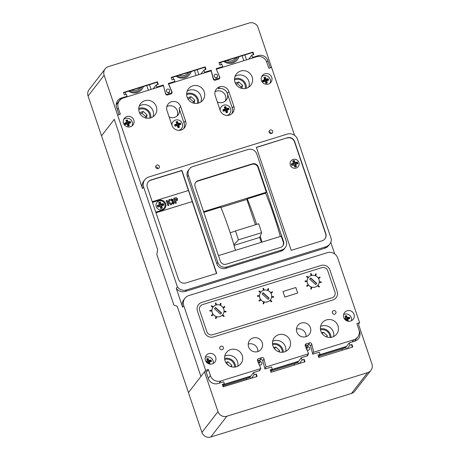 <?xml version="1.0" encoding="UTF-8"?>
<svg xmlns="http://www.w3.org/2000/svg" width="460" height="460" viewBox="0 0 460 460"><rect width="100%" height="100%" fill="white"/><g stroke="black" fill="none" stroke-linecap="round" stroke-linejoin="round"><path stroke-width="0.69" d="M234.048 245.364L259.681 237.423L261.337 242.311M255.398 224.767L246.83 199.445L220.932 207.466M259.704 237.492L261.625 232.668L258.704 223.744L235.52 230.92L238.441 239.85L261.625 232.668M233.887 244.818L238.441 239.85M230.195 232.852L235.52 230.92M139.23 106.116A9.143 8.889 37.7 0 1 153.002 116.771A9.143 8.889 37.7 0 0 153.019 110.929M200.888 101.948A9.143 8.889 37.7 0 0 200.916 96.094M248.785 87.112A9.143 8.889 37.7 0 0 248.814 81.265M246.301 87.768A9.143 8.889 -142.3 0 1 246.301 88.268M333.293 331.913A9.143 8.889 -142.3 0 1 333.598 336.57A9.143 8.889 37.7 0 0 320.562 326.479A9.143 8.889 -142.3 0 1 333.293 331.913M285.395 346.748A9.143 8.889 -142.3 0 1 285.7 351.4A9.143 8.889 37.7 0 0 272.665 341.308A9.143 8.889 -142.3 0 1 285.395 346.748M237.498 361.577A9.143 8.889 -142.3 0 1 237.803 366.229A9.143 8.889 37.7 0 0 224.767 356.143A9.143 8.889 -142.3 0 1 237.498 361.577M177.019 116.046A7.268 7.067 37.7 0 0 166.853 106.611A7.268 7.067 37.7 0 1 177.019 116.046M257.508 348.772A7.268 7.067 -142.3 0 1 257.87 351.566A7.268 7.067 37.7 0 0 248.239 344.109A7.268 7.067 -142.3 0 1 257.508 348.772M216.401 91.114A7.268 7.067 37.7 0 0 215.061 91.695A7.268 7.067 37.7 0 1 225.227 101.12M306.078 336.639A7.268 7.067 37.7 0 0 296.441 329.182A7.268 7.067 -142.3 0 1 296.602 329.13M251.925 58.184L252.528 57.408L258.255 55.637A7.659 7.446 -142.3 0 1 267.864 60.605L270.296 67.793L271.555 67.401L258.077 27.583A7.067 6.871 37.7 0 0 249.205 23L108.514 66.568A7.067 6.871 37.7 0 0 104.132 75.256L142.502 188.606L143.641 187.139A8.245 8.015 -142.3 0 1 148.747 177.002L287.23 134.119A8.245 8.015 -142.3 0 1 297.58 139.466L331.367 239.286A8.245 8.015 -142.3 0 1 329.728 244.116L328.589 245.582A8.245 8.015 -142.3 0 1 324.691 248.279L185.409 291.404A8.245 8.015 -142.3 0 1 176.266 288.357L182.626 307.148L183.764 305.676L205.66 370.369L200.945 376.458L177.18 306.251L173.983 305.204L156.848 254.581L157.625 249.55L120.135 138.776L119.663 135.246L114.287 119.364L101.556 135.832L188.462 392.575M319.872 354.677L346.443 346.449M223.83 384.416L250.792 376.067M272.044 369.489L298.62 361.261M234.611 367.097A7.659 7.446 37.7 0 0 224.727 359.45M224.612 358.449A8.832 8.59 -142.3 0 1 235.606 366.965M229.362 365.941L226.573 363.561M231.489 366.81L231.817 365.194L228.022 361.79L225.831 362.468M226.677 363.526L228.022 361.79M230.748 366.574L231.817 365.194M282.331 352.279A7.659 7.446 37.7 0 0 272.625 344.626M272.51 343.631A8.832 8.59 -142.3 0 1 283.325 352.164M276.46 350.606L274.769 349.094M279.231 351.934L279.536 350.422L275.741 347.012L273.729 347.633M274.442 348.691L275.741 347.012M278.541 351.704L279.536 350.422M330.05 337.456A7.659 7.446 37.7 0 0 320.522 329.803M320.407 328.82A8.832 8.59 -142.3 0 1 331.045 337.364M326.968 337.053L327.255 335.645L323.46 332.235L321.626 332.804M322.27 333.77L323.46 332.235M326.33 336.835L327.255 335.645M138.748 109.618A7.659 7.446 -142.3 0 1 149.718 118.122M150.817 117.84A8.832 8.59 37.7 0 0 138.748 108.479M128.639 91.189A10.011 9.735 37.7 0 0 143.439 86.537M141.898 87.02A8.832 8.59 -142.3 0 1 129.737 90.844M140.311 87.515A7.659 7.446 -142.3 0 1 131.761 90.206M140.064 113.787L141.945 113.206L145.739 116.616L145.475 117.921M139.478 112.648L143.29 111.464L147.085 114.873L146.429 118.139M145.739 116.616L147.085 114.873M141.945 113.206L143.29 111.464M186.645 94.754A7.659 7.446 -142.3 0 1 197.438 103.322M198.536 103.063A8.832 8.59 37.7 0 0 186.645 93.633M176.082 76.216A10.011 9.735 37.7 0 0 191.233 71.524M189.727 71.99A8.832 8.59 -142.3 0 1 177.152 75.888M188.22 72.461A7.659 7.446 -142.3 0 1 179.095 75.285M187.962 98.957L189.664 98.428L193.459 101.838L193.217 103.04M187.375 97.813L191.009 96.692L194.804 100.096L194.16 103.281M193.459 101.838L194.804 100.096M189.664 98.428L191.009 96.692M234.537 79.896A7.659 7.446 -142.3 0 1 245.163 88.521M246.255 88.285A8.832 8.59 37.7 0 0 234.542 78.798M223.802 61.439A10.011 9.735 37.7 0 0 238.953 56.747M237.446 57.218A8.832 8.59 -142.3 0 1 224.871 61.111M235.94 57.684A7.659 7.446 -142.3 0 1 226.814 60.507M235.859 84.123L237.383 83.651L241.178 87.061L240.954 88.159M235.273 82.984L238.728 81.915L242.523 85.318L241.897 88.418M241.178 87.061L242.523 85.318M237.383 83.651L238.728 81.915M252.528 57.408L251.781 55.194L253.799 54.568L252.96 52.083L219.006 62.594L219.851 65.084L221.973 64.429L222.72 66.637L216.125 68.684L219.362 76.406A1.765 1.719 -142.3 0 1 218.31 78.695L217.511 78.948L216.924 77.222A1.708 1.662 37.7 0 0 216.096 74.267A1.708 1.662 37.7 0 0 214.228 76.412A1.708 1.662 37.7 0 0 215.74 77.59L216.321 79.315L215.521 79.563A1.765 1.719 -142.3 0 1 213.267 78.298L211.157 70.219L210.553 71.001M216.924 77.222L216.016 78.401M156.279 87.802L156.883 87.026L163.329 85.031L165.445 93.104A1.765 1.719 37.7 0 0 167.693 94.369L168.498 94.122L167.917 92.397A1.708 1.662 -142.3 0 1 166.652 89.677A1.708 1.662 -142.3 0 1 169.602 90.229A1.708 1.662 -142.3 0 1 169.102 92.029L168.188 93.207M204.102 72.996L204.706 72.214L211.157 70.219M169.102 92.029L169.683 93.754L170.487 93.506A1.765 1.719 37.7 0 0 171.54 91.218L168.297 83.49L174.892 81.449L174.294 82.225M163.329 85.031L162.725 85.807M294.561 135.372L271.555 67.401L268.824 68.247L266.754 62.146A8.245 8.015 37.7 0 0 256.41 56.798L216.349 69.201L219.552 76.734A1.69 1.644 -142.3 0 1 218.862 79.057L215.654 80.051A1.702 1.65 -142.3 0 1 213.193 78.7L211.174 70.805L168.619 83.984L171.821 91.511A1.702 1.65 -142.3 0 1 170.654 93.984L167.446 94.978A1.69 1.644 -142.3 0 1 165.468 93.478L163.444 85.583L123.389 97.991A8.245 8.015 37.7 0 0 118.277 108.123L120.342 114.224L117.61 115.069L119.037 114.632L116.604 107.439A7.659 7.446 -142.3 0 1 121.348 98.032L127.069 96.255L126.465 97.037M222.72 66.637L222.117 67.419M105.167 68.879L89.096 89.642A7.067 6.871 37.7 0 0 88.061 96.019L101.539 135.838L114.287 119.364M153.243 88.745L156.181 84.956L158.257 84.301L157.406 81.817L123.504 92.471L124.355 94.961L126.414 94.311L127.069 96.255M156.181 84.956L156.883 87.026M204.706 72.214L203.958 70.006L206.005 69.374L205.16 66.884L171.212 77.395L172.052 79.885L174.144 79.235L174.892 81.449M251.781 55.194L248.687 59.19M219.109 62.893L252.62 52.515L253.362 54.705M123.602 92.77L157.067 82.248L157.82 84.439M203.958 70.006L200.865 73.997M171.31 77.694L204.827 67.315L205.568 69.506M205.16 66.884L204.827 67.315M252.96 52.083L252.62 52.515M157.406 81.817L157.067 82.248M168.498 94.122L167.958 94.817M169.683 93.754L169.142 94.449M217.511 78.948L216.97 79.643M216.321 79.315L215.78 80.011M318.481 356.471L320.108 354.367L319.361 352.159L312.766 354.2L310.655 346.121A1.765 1.719 37.7 0 0 308.401 344.856L307.596 345.103L308.183 346.828A1.708 1.662 -142.3 0 1 309.442 349.548A1.708 1.662 -142.3 0 1 306.774 349.519M306.417 348.674A1.708 1.662 -142.3 0 1 306.998 347.197L306.555 347.766M259.152 364.538A1.708 1.662 37.7 0 0 261.872 362.813A1.708 1.662 37.7 0 0 260.36 361.641L259.773 359.916L260.578 359.668A1.765 1.719 -142.3 0 1 262.832 360.933L264.943 369.006L271.538 366.965L272.286 369.179L270.192 369.823L271.038 372.312L304.986 361.801L304.141 359.312L302.093 359.944L301.346 357.736L307.797 355.735L307.544 355.137M257.491 360.651A1.765 1.719 -142.3 0 1 257.784 360.531L258.589 360.284L259.17 362.008L258.727 362.578M259.17 362.008A1.708 1.662 37.7 0 0 258.577 363.199M205.948 371.392L208.38 378.58A7.659 7.446 37.7 0 0 217.988 383.548L223.709 381.777L224.371 383.721L222.306 384.347L223.14 386.843L257.14 376.47L256.306 373.98L254.225 374.618L253.523 372.542L259.975 370.547L259.75 370.007M222.835 385.928A3.536 0.466 161.3 0 0 223.071 385.859L246.255 378.678A3.536 0.466 161.3 0 0 250.073 376.999L253.523 372.542M270.819 371.07A3.536 0.466 161.3 0 0 270.894 371.047L294.078 363.872A3.536 0.466 161.3 0 0 297.896 362.192L301.346 357.736M318.642 356.264A3.536 0.466 161.3 0 0 318.717 356.241L341.906 349.059A3.536 0.466 161.3 0 0 345.719 347.38L349.169 342.924L354.896 341.153A7.659 7.446 37.7 0 0 359.639 331.74L359.007 329.883M205.66 370.369L208.391 369.524L210.456 375.624A8.245 8.015 37.7 0 0 220.806 380.972L260.866 368.569L257.663 361.042A1.69 1.644 -142.3 0 1 258.353 358.714L261.562 357.725A1.702 1.65 -142.3 0 1 264.017 359.07L266.041 366.965L308.591 353.792L305.388 346.259A1.702 1.65 -142.3 0 1 306.555 343.787L309.764 342.798A1.69 1.644 -142.3 0 1 311.748 344.293L313.766 352.188L353.826 339.785A8.245 8.015 37.7 0 0 358.932 329.647L356.868 323.547L359.599 322.702L358.466 324.168L371.939 363.981A7.067 6.871 -142.3 0 1 367.563 372.669L226.866 416.237A7.067 6.871 -142.3 0 1 218 411.648L204.522 371.829L188.445 392.598L201.923 432.417A7.067 6.871 -142.3 0 0 210.795 437L351.486 393.432A7.067 6.871 -142.3 0 0 354.832 391.121L370.904 370.357M306.998 347.197L306.412 345.471L305.612 345.719A1.765 1.719 37.7 0 0 305.227 345.891M320.108 354.367L317.992 355.022L318.832 357.512L352.785 347.001L351.94 344.511L349.922 345.138L349.169 342.924M351.94 344.511L351.601 344.948L352.343 347.139M349.922 345.138L347.122 348.755M256.306 373.98L255.973 374.417L256.703 376.608M251.442 378.212L254.225 374.618M224.371 383.721L222.784 385.773M304.141 359.312L303.807 359.749L304.549 361.94M302.093 359.944L299.299 363.561M270.675 371.254L272.286 369.179M260.36 361.641L258.784 363.676M259.773 359.916L258.865 361.094M307.596 345.103L306.688 346.282M308.183 346.828L306.538 348.956M213.515 336.95A7.067 6.871 -142.3 0 1 204.642 332.361L197.438 311.075A7.067 6.871 -142.3 0 1 201.814 302.387L321.057 265.46A7.067 6.871 -142.3 0 1 329.929 270.043L337.134 291.335A7.067 6.871 -142.3 0 1 332.758 300.023L213.515 336.95L332.758 300.023A7.067 6.871 37.7 0 0 337.134 291.335L329.929 270.043A7.067 6.871 37.7 0 0 321.057 265.46L201.814 302.387A7.067 6.871 37.7 0 0 197.438 311.075L204.642 332.361A7.067 6.871 37.7 0 0 213.515 336.95M321.804 267.674A4.709 4.583 -142.3 0 1 327.721 270.727L334.926 292.019A4.709 4.583 -142.3 0 1 332.005 297.81L212.767 334.736A4.709 4.583 -142.3 0 1 206.85 331.677L199.646 310.391A4.709 4.583 -142.3 0 1 202.567 304.595L321.804 267.674A4.709 4.583 -142.3 0 1 327.721 270.727L334.926 292.019A4.709 4.583 -142.3 0 1 332.005 297.81L212.767 334.736A4.709 4.583 -142.3 0 1 206.85 331.677L199.646 310.391A4.709 4.583 -142.3 0 1 202.567 304.595L321.804 267.674M222.835 314.554A6.147 5.98 37.7 0 0 218.937 304.853A6.147 5.98 37.7 0 0 212.209 312.576A6.147 5.98 37.7 0 0 222.835 314.554L222.801 314.594A6.147 5.98 -142.3 0 1 222.651 314.784L224.227 316.106L223.842 316.572L222.232 315.221A6.147 5.98 -142.3 0 1 216.574 316.681M215.999 316.503A6.147 5.98 -142.3 0 1 213.285 314.6M212.928 314.122A6.147 5.98 -142.3 0 1 211.864 311.006M270.451 299.811A6.147 5.98 37.7 0 0 266.553 290.105A6.147 5.98 37.7 0 0 259.825 297.833A6.147 5.98 37.7 0 0 270.451 299.811L270.417 299.851A6.147 5.98 -142.3 0 1 270.267 300.041L271.843 301.363L271.452 301.823L269.847 300.478M269.853 300.483A6.147 5.98 -142.3 0 1 264.184 301.938M263.609 301.76A6.147 5.98 -142.3 0 1 260.9 299.851M260.538 299.379A6.147 5.98 -142.3 0 1 259.48 296.257M318.061 285.068A6.147 5.98 37.7 0 0 314.168 275.362A6.147 5.98 37.7 0 0 307.441 283.084A6.147 5.98 37.7 0 0 318.061 285.068L318.032 285.108A6.147 5.98 -142.3 0 1 317.883 285.292L319.459 286.614L319.067 287.08L317.457 285.735A6.147 5.98 -142.3 0 1 311.799 287.195M311.224 287.017A6.147 5.98 -142.3 0 1 308.51 285.108M308.154 284.631A6.147 5.98 -142.3 0 1 307.09 281.514M211.864 310.397A6.147 5.98 -142.3 0 1 212.894 307.326L211.255 306.176L211.606 305.681L211.255 306.176M307.09 280.911A6.147 5.98 -142.3 0 1 308.119 277.84L306.486 276.69L306.832 276.19L306.486 276.69M259.474 295.653A6.147 5.98 -142.3 0 1 260.504 292.583L258.871 291.433L259.221 290.933L258.871 291.433M284.861 297.034L297.695 293.06L284.826 297.074L282.986 291.502L284.826 297.074M297.695 293.06L295.826 287.529L282.986 291.502M309.655 279.18L315.692 284.602L316.767 283.417L310.73 277.995L309.655 279.18L310.73 277.995M316.584 283.619L310.563 278.214M262.039 293.928L268.077 299.345L269.152 298.16L263.114 292.738L262.039 293.928M268.968 298.362L262.942 292.957L262.056 293.94M214.417 308.671L220.455 314.094L221.53 312.909L215.493 307.487L214.417 308.671M221.346 313.11L215.326 307.705L214.435 308.689M216.551 304.876L215.918 303.002L215.343 303.203L215.964 305.032M215.366 303.174L215.993 305.026M220.438 305.331L221.053 303.491L220.478 303.318L219.88 305.106L220.501 303.289M224.946 306.941L223.307 308.022L224.946 306.941L224.618 306.458L223.002 307.522M223.991 311.857L226.027 311.966L226.05 311.385L224.054 311.253M223.997 311.828L226.027 311.966M222.255 315.198L223.842 316.572M223.859 316.543L224.227 316.106M216.01 316.451L215.521 318.498L216.108 318.619L216.585 316.629M216.022 316.457L215.521 318.498M215.539 318.469L216.108 318.619M212.968 314.088L211.347 315.393L211.721 315.847L213.325 314.565L211.721 315.847M211.37 315.365L211.744 315.819M211.893 310.397L209.852 310.442L209.863 311.046L211.899 311L209.863 311.046M209.852 310.442L209.881 311.017M213.262 306.843L211.606 305.681M211.278 306.147L212.917 307.297M271.607 297.114L273.642 297.223L273.665 296.642L271.664 296.51M271.607 297.085L273.642 297.223M319.217 282.371L321.252 282.48L321.275 281.899L319.28 281.767M319.223 282.342L321.252 282.48M269.87 300.455L271.452 301.823M271.475 301.8L271.843 301.363M317.486 285.712L319.067 287.08M319.085 287.057L319.459 286.614M263.62 301.708L263.131 303.755L263.724 303.876L264.195 301.886M263.637 301.714L263.131 303.755M263.154 303.726L263.724 303.876M311.236 286.965L310.747 289.012L311.334 289.133L311.811 287.143M311.247 286.971L310.747 289.012M310.77 288.983L311.334 289.133M260.584 299.345L258.963 300.644L259.336 301.104L260.941 299.822M258.986 300.622L259.336 301.104M259.354 301.076L260.935 299.816M308.194 284.602L306.573 285.901L306.947 286.356L308.556 285.073M306.596 285.873L306.947 286.356M306.969 286.333L308.551 285.068M259.509 295.653L257.445 295.722L257.473 296.303L259.515 296.257M257.468 295.694L257.473 296.303M257.496 296.274L259.515 296.234M307.119 280.911L305.06 280.979L305.089 281.56L307.13 281.514M305.084 280.951L305.089 281.56M305.112 281.531L307.125 281.486M260.872 292.1L259.221 290.933M258.894 291.404L260.527 292.554M308.487 277.357L306.832 276.19M306.504 276.661L308.142 277.811M264.166 290.133L263.534 288.259L262.959 288.46L263.58 290.289M262.982 288.431L263.609 290.283M311.782 275.39L311.144 273.516L310.575 273.711L311.196 275.546M310.592 273.688L311.219 275.54M268.048 290.588L268.669 288.742L268.094 288.575L267.496 290.358M268.117 288.546L267.507 290.363M315.663 275.845L316.284 273.999L315.727 273.803L315.106 275.615M315.727 273.803L315.117 275.62M270.928 293.29L272.561 292.198L272.228 291.715L270.618 292.779M270.923 293.279L272.561 292.198M318.538 278.547L320.171 277.455L319.844 276.972L318.228 278.036M318.533 278.536L320.171 277.455M268.496 79.39L268.249 78.718L266.225 79.097L265.299 77.182L263.931 77.602L264.58 79.609L262.47 80.488L262.936 81.874L265.138 81.259L265.897 83.398L267.26 82.972L266.788 80.747L268.709 80.08L268.496 79.39M270.302 79.58L270.215 79.304C269.29 76.964 267.57 75.704 265.058 75.52A5.468 5.319 37.7 0 0 261.642 76.659A5.468 5.319 37.7 0 1 270.055 83.174A5.468 5.319 37.7 0 0 270.244 79.396M262.717 81L262.953 81.69L265.161 81.006L265.909 83.22L266.604 83.007L265.857 80.793L268.065 80.109L267.829 79.419L265.621 80.097L264.874 77.889L264.178 78.102L264.925 80.316L262.717 81L262.47 80.488M264.925 80.316L264.58 79.609M264.178 78.102L263.931 77.602M264.874 77.889L265.299 77.182M265.621 80.097L266.225 79.097M267.829 79.419L268.249 78.718M268.065 80.109L268.709 80.08M265.857 80.793L266.788 80.747M266.604 83.007L267.26 82.972M130.513 122.113L130.266 121.434L128.237 121.825L127.311 119.91L125.942 120.33L126.592 122.337L124.482 123.228L124.947 124.597L127.15 123.987L127.903 126.126L129.271 125.701L128.794 123.475L130.732 122.808L130.513 122.113M132.279 122.038A5.468 5.319 37.7 0 1 132.112 125.885A5.468 5.319 37.7 0 0 132.273 122.021C131.347 119.68 129.628 118.415 127.115 118.237A5.468 5.319 37.7 0 0 123.7 119.376M126.937 123.044L124.729 123.728L124.965 124.424L127.173 123.74L127.92 125.948L128.616 125.735L127.863 123.521L130.071 122.837L129.841 122.147L127.633 122.831L126.879 120.618L126.189 120.83L126.592 122.337M126.189 120.83L125.942 120.33M126.879 120.618L127.311 119.91M127.633 122.831L128.237 121.825M129.841 122.147L130.266 121.434M130.071 122.837L130.732 122.808M127.863 123.521L128.794 123.475M128.616 125.735L129.271 125.701M124.729 123.728L124.482 123.228M180.63 123.688L180.383 123.015L178.353 123.401L177.428 121.486L176.065 121.906L176.709 123.912L174.605 124.804L175.064 126.172L177.267 125.563L178.026 127.696L179.388 127.276L178.917 125.051L180.843 124.378L180.63 123.688M178.756 130.37A5.445 5.296 37.7 0 0 182.373 123.602C181.447 121.267 179.733 120.008 177.232 119.83A5.445 5.296 37.7 0 0 171.873 125.051M177.054 124.62L174.846 125.304L175.082 125.994L177.29 125.31L178.037 127.523L178.733 127.311L177.986 125.097L180.193 124.413L179.958 123.717L177.75 124.401L177.002 122.193L176.306 122.406L176.709 123.912M176.306 122.406L176.065 121.906M177.002 122.193L177.428 121.486M177.75 124.401L178.353 123.401M179.958 123.717L180.383 123.015M180.193 124.413L180.843 124.378M177.986 125.097L178.917 125.051M178.733 127.311L179.388 127.276M174.846 125.304L174.605 124.804M228.85 108.755L228.608 108.088L226.584 108.468L225.653 106.553L224.29 106.973L224.934 108.974L222.83 109.865L223.295 111.239L225.492 110.624L226.251 112.763L227.614 112.343L227.142 110.118L229.068 109.445L228.85 108.755M226.975 115.437A5.445 5.296 37.7 0 0 230.581 108.675C229.655 106.34 227.941 105.081 225.44 104.903A5.445 5.296 37.7 0 0 220.081 110.055M223.307 111.061L225.515 110.377L226.268 112.591L226.958 112.378L226.211 110.164L228.419 109.48L228.183 108.784L225.975 109.468L225.227 107.255L224.532 107.473L225.285 109.681L223.077 110.365L223.295 111.239M223.077 110.365L222.83 109.865M225.285 109.681L224.934 108.974M224.532 107.473L224.29 106.973M225.227 107.255L225.653 106.553M225.975 109.468L226.584 108.468M228.183 108.784L228.608 108.088M228.419 109.48L229.068 109.445M226.211 110.164L227.142 110.118M226.958 112.378L227.614 112.343M290.306 165.105A4.594 4.468 37.7 0 0 298.241 166.583A4.594 4.468 37.7 0 0 295.332 159.333A4.594 4.468 37.7 0 0 290.306 165.105A4.594 4.468 -142.3 0 1 295.332 159.333A4.594 4.468 -142.3 0 1 298.241 166.583A4.594 4.468 -142.3 0 1 290.306 165.105M156.216 206.626A4.594 4.468 37.7 0 0 164.151 208.104A4.594 4.468 37.7 0 0 161.242 200.859A4.594 4.468 37.7 0 0 156.216 206.626A4.594 4.468 -142.3 0 1 161.242 200.859A4.594 4.468 -142.3 0 1 164.151 208.104A4.594 4.468 -142.3 0 1 156.216 206.626M159.298 166.296A1.874 1.823 -142.3 0 1 157.245 168.653A1.874 1.823 -142.3 0 1 156.061 165.692A1.874 1.823 -142.3 0 1 159.298 166.296M157.872 168.665A1.874 1.823 37.7 0 0 155.693 166.974M271.733 77.349A5.468 5.319 -142.3 0 1 265.748 84.22A5.468 5.319 -142.3 0 1 262.286 75.59A5.468 5.319 -142.3 0 1 271.733 77.349M133.791 120.066A5.468 5.319 -142.3 0 1 127.805 126.937A5.468 5.319 -142.3 0 1 124.338 118.306A5.468 5.319 -142.3 0 1 133.791 120.066M272.659 131.192A1.874 1.823 -142.3 0 1 270.612 133.549A1.874 1.823 -142.3 0 1 269.422 130.588A1.874 1.823 -142.3 0 1 272.659 131.192M271.233 133.561A1.874 1.823 37.7 0 0 269.06 131.876M205.424 360.329A5.468 5.319 37.7 0 0 214.872 362.089A5.468 5.319 37.7 0 0 211.404 353.464A5.468 5.319 37.7 0 0 205.424 360.329M213.17 363.515A5.468 5.319 37.7 0 0 205.275 357.397M332.407 312.955A1.874 1.823 37.7 0 0 335.645 313.559A1.874 1.823 37.7 0 0 334.454 310.598A1.874 1.823 37.7 0 0 332.407 312.955M219.834 348.484A1.874 1.823 37.7 0 0 223.071 349.088A1.874 1.823 37.7 0 0 221.887 346.127A1.874 1.823 37.7 0 0 219.834 348.484M343.758 317.492A5.468 5.319 37.7 0 0 353.205 319.257A5.468 5.319 37.7 0 0 349.738 310.626A5.468 5.319 37.7 0 0 343.758 317.492M343.608 314.559A5.468 5.319 37.7 0 1 346.196 313.956C348.709 314.14 350.428 315.399 351.354 317.739A5.468 5.319 37.7 0 1 351.503 320.678A5.468 5.319 37.7 0 0 351.371 317.785M225.072 360.795A9.143 8.889 37.7 0 0 240.873 363.739A9.143 8.889 37.7 0 0 235.077 349.312A9.143 8.889 37.7 0 0 225.072 360.795M248.601 346.897A7.268 7.067 37.7 0 0 261.154 349.238A7.268 7.067 37.7 0 0 256.553 337.772A7.268 7.067 37.7 0 0 248.601 346.897M272.97 345.966A9.143 8.889 37.7 0 0 288.765 348.904A9.143 8.889 37.7 0 0 282.975 334.483A9.143 8.889 37.7 0 0 272.97 345.966M296.803 331.976A7.268 7.067 37.7 0 0 309.361 334.311A7.268 7.067 37.7 0 0 304.756 322.845A7.268 7.067 37.7 0 0 296.803 331.976M320.867 331.131A9.143 8.889 37.7 0 0 336.662 334.075A9.143 8.889 37.7 0 0 330.866 319.648A9.143 8.889 37.7 0 0 320.867 331.131M258.353 358.714L257.45 359.881M306.555 343.787L305.164 345.586M183.689 128.587A7.268 7.072 37.7 0 0 183.954 122.711L185.466 120.75A7.268 7.072 -142.3 0 1 177.646 130.249A7.268 7.072 -142.3 0 1 171.971 125.333L167.014 110.682A7.268 7.067 37.7 0 1 174.961 101.556A7.268 7.067 37.7 0 1 180.63 106.461L185.466 120.75M139.207 111.952A9.143 8.889 37.7 0 0 155.008 114.891A9.143 8.889 37.7 0 0 149.212 100.464A9.143 8.889 37.7 0 0 139.207 111.952M200.899 101.942A9.143 8.889 37.7 0 0 187.128 91.281M187.105 97.117A9.143 8.889 37.7 0 0 202.906 100.061A9.143 8.889 37.7 0 0 197.11 85.635A9.143 8.889 37.7 0 0 187.105 97.117M183.954 122.711L179.118 108.422A7.268 7.067 -142.3 0 1 169.09 116.828M215.217 95.755A7.268 7.067 37.7 0 0 215.424 96.295L220.075 110.038A7.268 7.072 -142.3 0 0 232.754 112.746A7.268 7.072 -142.3 0 0 233.818 106.185L228.856 91.528A7.268 7.067 -142.3 0 0 219.73 86.819A7.268 7.067 37.7 0 0 215.217 95.755M231.909 113.654A7.268 7.072 37.7 0 0 232.306 108.14L227.343 93.484A7.268 7.067 37.7 0 0 218.212 88.774A7.268 7.067 -142.3 0 1 226.257 100.05A7.268 7.067 -142.3 0 1 217.327 101.913M248.797 87.107A9.143 8.889 37.7 0 0 235.025 76.452M235.002 82.288A9.143 8.889 37.7 0 0 250.803 85.232A9.143 8.889 37.7 0 0 245.007 70.805A9.143 8.889 37.7 0 0 235.002 82.288M235.451 250.326A78.516 15.14 -107.2 0 0 220.771 207.08L203.814 212.33M195.063 186.495L220.334 261.154A4.709 4.583 37.7 0 0 226.251 264.207L280.629 247.371A4.709 4.583 37.7 0 0 283.544 241.58L258.273 166.922A4.709 4.583 37.7 0 0 252.362 163.863L197.984 180.699A4.709 4.583 37.7 0 0 195.063 186.495M280.307 236.434A78.516 15.14 -107.2 0 0 265.627 193.194L266.363 192.24L257.939 167.354A4.709 4.583 37.7 0 0 252.022 164.3L197.65 181.136A4.709 4.583 37.7 0 0 195.592 182.465M282.681 246.042A4.709 4.583 37.7 0 0 283.21 242.012L281.227 236.152L218.454 255.587M266.363 192.24L203.59 211.68M246.83 199.445L247.267 198.875L265.627 193.194M329.728 244.116A8.245 8.015 -142.3 0 1 325.824 246.807L186.547 289.938A8.245 8.015 -142.3 0 1 177.399 286.89L143.641 187.139M185.834 282.98L216.752 273.407L181.89 170.407L150.972 179.981A5.888 5.727 37.7 0 0 147.327 187.22L178.445 279.157A5.888 5.727 37.7 0 0 185.834 282.98M287.27 137.776L256.358 147.344L291.22 250.343L322.138 240.775A5.888 5.727 37.7 0 0 325.784 233.536L294.664 141.594A5.888 5.727 37.7 0 0 287.27 137.776L256.41 147.493M189.416 168.929L188.364 170.286A7.067 6.871 37.7 0 0 187.329 176.663L216.809 263.764A7.067 6.871 37.7 0 0 225.682 268.347L280.887 251.258A7.067 6.871 37.7 0 0 284.228 248.946L285.28 247.583A7.067 6.871 37.7 0 0 286.315 241.207L256.835 154.106A7.067 6.871 37.7 0 0 247.963 149.523L192.757 166.618A7.067 6.871 37.7 0 0 188.381 175.306L217.862 262.407A7.067 6.871 37.7 0 0 226.734 266.99L281.94 249.895A7.067 6.871 37.7 0 0 285.28 247.583M359.599 322.702L337.703 258.008A8.245 8.015 -142.3 0 0 327.359 252.666L188.87 295.55A8.245 8.015 -142.3 0 0 183.764 305.676M176.266 288.357L177.399 286.89M334.684 253.92L330.763 242.328M264.017 359.07L262.752 360.703M261.562 357.725L259.894 359.881M266.041 366.965L264.822 368.541M271.791 369.811L298.367 361.583M308.591 353.792L306.86 356.028M309.764 342.798L308.096 344.954M311.748 344.293L310.552 345.834M313.766 352.188L312.627 353.659M319.619 355.005L346.19 346.777M208.391 369.524L206.252 372.289M223.577 384.744L250.545 376.395M260.866 368.569L259.13 370.806M142.502 188.606A8.245 8.015 -142.3 0 1 143.71 181.165L144.848 179.699M182.626 307.148A8.245 8.015 -142.3 0 1 183.833 299.713L184.972 298.241M188.445 190.498L181.717 170.625L150.805 180.199A5.888 5.727 37.7 0 0 148.103 182.016M216.533 273.476L192.199 201.595L155.986 212.808M324.835 238.958A5.888 5.727 37.7 0 0 325.617 233.749L294.498 141.812A5.888 5.727 37.7 0 0 287.103 137.988M247.267 198.875A78.516 15.14 72.8 0 1 256.611 224.388M260.245 236.135A78.516 15.14 72.8 0 1 261.947 242.121M159.413 204.723L157.205 205.401L157.763 207.063L159.971 206.379L160.718 208.593L162.38 208.081L161.627 205.867L163.835 205.183L163.277 203.521L161.069 204.205L160.316 201.998L158.66 202.509L159.712 205.333L157.504 206.017L157.786 206.85L159.994 206.166L160.741 208.374L161.569 208.121L160.822 205.907L163.03 205.223L162.748 204.389L160.54 205.074L159.792 202.866L158.964 203.119L159.712 205.333M158.964 203.119L158.66 202.509M159.792 202.866L160.316 201.998M160.54 205.074L161.069 204.205M162.748 204.389L163.277 203.521M163.03 205.223L163.835 205.183M160.822 205.907L161.627 205.867M161.569 208.121L162.38 208.081M157.504 206.017L157.205 205.401M291.853 165.542L294.061 164.858L294.814 167.072L296.47 166.554L295.717 164.346L297.93 163.662L297.367 162L295.159 162.685L294.411 160.471L292.755 160.988L293.503 163.196L291.295 163.881L291.853 165.542L294.084 164.64L294.831 166.853L295.665 166.595L294.912 164.387L297.12 163.702L296.838 162.869L294.63 163.553L293.882 161.339L293.055 161.598L293.802 163.812L291.594 164.496L291.876 165.324M291.594 164.496L291.295 163.881M293.802 163.812L293.503 163.196M293.055 161.598L292.755 160.988M293.882 161.339L294.411 160.471M294.63 163.553L295.159 162.685M296.838 162.869L297.367 162M297.12 163.702L297.93 163.662M294.912 164.387L295.717 164.346M295.665 166.595L296.47 166.554M152.467 202.411L158.982 200.393A5.181 5.037 -142.3 0 1 164.864 208.368M152.455 202.377L158.982 200.393M159.028 200.341A5.181 5.037 -142.3 0 1 164.887 208.34A5.181 5.037 -142.3 0 1 162.322 210.07L155.75 212.106M155.974 212.767L192.199 201.595M192.245 201.537L188.502 190.48L152.231 201.71M169.021 199.68L170.027 199.364L169.084 201.814L171.827 204.458L170.7 204.809L168.722 202.756L168.291 203.866L168.808 205.396L167.975 205.695L166.244 200.583L167.078 200.278L167.911 202.739L169.021 199.68L167.9 202.71M168.808 205.396L167.975 205.695M170.7 204.809L168.693 202.825M171.827 204.458L170.66 204.861M168.015 205.637L166.284 200.525M173.138 203.245L173.374 202.222L172.27 201.762L172.063 200.865L172.563 200.037L171.89 199.669L171.551 200.508L170.775 200.6L170.993 199.295L171.643 198.864L173.345 199.749L173.098 200.974L174.242 201.98L174.035 203.619L173.38 204.09L171.568 203.113L172.356 202.682L173.339 203.107M173.426 204.039L171.609 203.061M174.018 203.642L173.38 204.09M170.775 200.6L170.97 199.324M171.551 200.508L170.735 200.658M172.563 200.037L171.85 199.726M172.27 201.762L172.017 200.922L172.523 200.094M172.017 200.922L172.488 200.606M172.58 201.583L172.224 201.819M173.374 202.222L172.54 201.635M173.098 203.303L173.334 202.279M176.301 203.073L175.507 203.32L173.776 198.208L176.18 197.541L177.554 198.777L177.41 200.341L175.651 201.146L176.301 203.073L175.461 203.372L173.776 198.208M174.863 198.823L175.358 200.284L176.68 199.72L176.767 199.036L174.863 198.823M177.387 200.37L175.662 201.187M176.657 199.749L176.72 199.094L174.875 198.864M210.013 364.262L209.541 362.037L211.473 361.365L211.013 360.002L208.984 360.387L208.058 358.472L206.695 358.892L207.339 360.893L205.942 361.439M213.147 363.526A5.445 5.296 37.7 0 0 213.003 360.588C212.077 358.248 210.364 356.994 207.862 356.816A5.445 5.296 37.7 0 0 205.269 357.426M207.086 362.785L207.897 362.543L208.242 363.544M209.237 363.917L208.61 362.083L210.818 361.399L210.588 360.703L208.38 361.387L207.627 359.174L206.937 359.392L207.339 360.893M206.937 359.392L206.695 358.892M207.627 359.174L208.058 358.472M208.38 361.387L208.984 360.387M210.588 360.703L211.013 360.002M210.818 361.399L211.473 361.365M208.61 362.083L209.541 362.037M206.896 362.612L207.92 362.296L208.363 363.601M207.684 361.6L206.344 362.014M348.352 321.425L347.881 319.2L349.813 318.527L349.347 317.159L347.317 317.549L346.391 315.629L345.023 316.054L345.673 318.055L344.275 318.602M345.42 319.947L346.23 319.711L346.575 320.706M347.57 321.086L346.949 319.246L349.157 318.561L348.921 317.866L346.714 318.55L345.96 316.342L345.27 316.555L345.673 318.055M345.27 316.555L345.023 316.054M345.96 316.342L346.391 315.629M346.714 318.55L347.317 317.549M348.921 317.866L349.347 317.159M349.157 318.561L349.813 318.527M346.949 319.246L347.881 319.2M345.23 319.775L346.253 319.459L346.696 320.764M346.018 318.768L344.678 319.183M146.763 85.491L148.373 90.252M125.264 92.247L126.005 94.438M194.425 70.541L196.092 75.474M172.891 77.205L173.633 79.396M242.144 55.764L243.811 60.697M220.61 62.428L221.352 64.618M215.521 79.563L215.01 80.218M167.693 94.369L167.21 95.001M121.348 98.032L116.207 104.667M258.255 55.637L257.56 56.534M104.132 75.256L88.061 96.019M267.864 60.605L266.731 62.065M170.487 93.506L169.947 94.202M218.31 78.695L217.77 79.396M367.563 372.669L351.486 393.432M226.866 416.237L210.795 437M218 411.648L201.923 432.417M304.468 361.709L304.215 362.037M359.639 331.74L359.363 332.097M298.448 363.825L297.896 362.192M294.48 365.056L294.078 363.872M271.296 372.232L270.894 371.047M250.573 378.476L250.073 376.999M246.594 379.69L246.255 378.678M223.376 386.768L223.071 385.859M346.276 349.013L345.719 347.38M342.303 350.244L341.906 349.059M319.119 357.426L318.717 356.241M283.21 242.012L283.544 241.58M257.939 167.354L258.273 166.922M118.277 108.123L117.277 109.422M219.73 86.819L218.212 88.774M179.118 108.422L180.63 106.461M227.343 93.484L228.856 91.528M232.306 108.14L233.818 106.185M353.826 339.785L352.09 342.022M210.456 375.624L208.317 378.39M220.806 380.972L219.075 383.209M324.691 248.279L325.824 246.807M185.409 291.404L186.547 289.938M226.734 266.99L225.682 268.347M217.862 262.407L216.809 263.764M281.94 249.895L280.887 251.258M188.381 175.306L187.329 176.663M197.65 181.136L197.984 180.699M252.022 164.3L252.362 163.863M149.477 84.634L151.093 89.412M197.144 69.696L198.812 74.635M244.864 54.918L246.531 59.857M171.321 92.926L170.459 94.047M219.144 78.12L218.281 79.235M119.491 100.682L116.202 104.932M357.725 337.088L354.476 341.28"/></g></svg>
